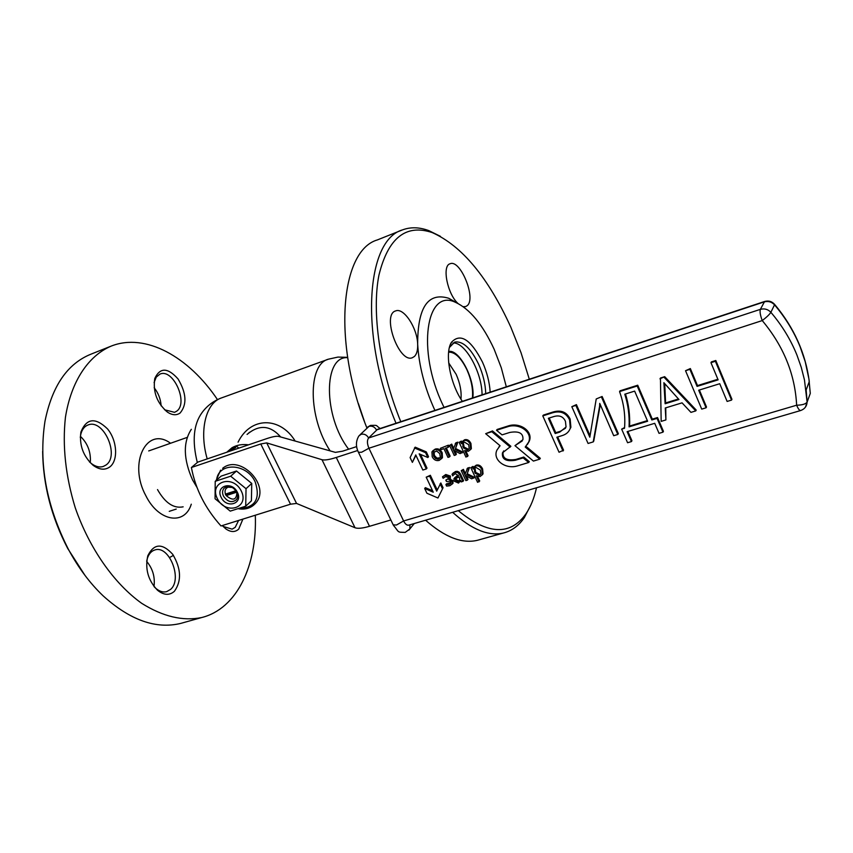 <?xml version="1.0" encoding="UTF-8"?>
<svg xmlns="http://www.w3.org/2000/svg" width="853" height="853" viewBox="0 0 853 853"><rect width="100%" height="100%" fill="white"/><g stroke="black" fill="none" stroke-linecap="round" stroke-linejoin="round"><path stroke-width="1.28" d="M109.781 466.954C118.45 460.513 117.192 440.521 107.531 428.91C95.376 417.128 86.494 418.173 80.907 432.055C79.148 445.149 83.21 456.238 93.094 465.29C99.332 469.832 104.898 470.387 109.781 466.954M222.26 525.565L225.8 528.871C230.758 532.304 235.065 532.389 238.701 529.127L242.902 519.104M180.154 412.969C187.148 404.493 186.455 393.158 178.053 378.956C167.806 367.462 160.065 367.28 154.809 378.423C152.762 391.975 157.037 403.256 167.625 412.266C172.423 415.283 176.592 415.528 180.154 412.969M174.396 591.3C181.764 580.925 181.177 568.578 172.658 554.247C162.219 542.913 153.935 543.414 147.804 555.761C144.893 568.94 148.123 580.435 157.506 590.233C163.819 595.277 169.448 595.629 174.396 591.3M255.314 515.212C257.254 565.486 236.921 608.839 201.607 617.561C182.883 621.336 162.934 616.612 141.779 603.38C114.249 583.772 89.448 548.607 75.235 507.727C65.574 476.081 62.301 445.97 65.425 417.384C71.13 381.28 88.371 355.765 111.231 346.083C145.522 332.542 188.758 356.778 217.472 399.609M183.406 622.658L180.612 623.436C155.886 629.365 130.051 620.163 103.128 595.842C89.864 583.207 78.263 567.661 68.336 549.193C46.318 505.754 38.545 463.094 44.996 421.211C52.108 386.014 67.43 363.666 90.972 354.166L110.325 346.446M84.884 575.253L67.739 548.511C51.425 517.174 43.066 484.813 42.65 451.44M80.417 436.363C87.23 442.888 90.557 450.97 90.418 460.599L90.215 462.571M146.695 561.413C152.751 568.674 155.182 577.033 153.998 586.491M154.169 387.731C158.359 393.084 160.684 399.129 161.132 405.857M173.447 555.356L169.608 557.521M146.748 560.89L147.398 558.288C148.912 553.81 151.397 551.027 154.862 549.961C169.065 544.811 182.755 579.07 170.653 589.348L166.612 591.673C163.083 592.536 159.5 591.449 155.864 588.389L154.318 586.907M154.084 382.581L156.238 377.101L160.055 374.062C173.244 368.219 188.758 403.181 176.624 411.21L174.545 412.33L164.533 409.771M238.616 520.447L235.204 527.335L232.123 529.148L223.028 526.408M80.299 437.461L80.747 434.529C81.941 429.56 84.372 426.372 88.062 424.965C103.437 418.418 120.028 455.662 105.996 465.024L103.256 466.474C99.492 467.636 95.536 466.666 91.378 463.552L89.394 461.814M236.718 491.936C238.115 494.985 237.976 497.608 236.292 499.783C231.792 503.089 227.538 501.895 223.529 496.211C222.1 493.109 222.27 490.454 224.019 488.257C228.519 485.058 232.762 486.285 236.718 491.936M221.226 497.459C215.009 486.093 231.888 480.516 237.337 492.234C243.5 503.696 226.599 509.06 221.226 497.459M241.26 490.965C249.822 507.94 225.661 515.543 217.366 498.706C208.676 481.934 232.794 473.895 241.26 490.965M230.683 476.198L246.037 488.705L245.717 506.202L230.235 511.128L215.063 498.749L215.212 481.327L230.683 476.198L236.505 471.005L251.742 483.427L251.411 500.828L245.717 506.202M215.212 481.327L221.108 476.123L236.505 471.005M246.037 488.705L251.742 483.427M557.67 436.971L563.577 450.203L559.046 452.239L542.785 415.88L543.382 415.08L553.149 411.988C561.093 409.696 566.765 412.063 570.156 419.068L570.892 427.278L569.143 430.626M571.819 406.689L575.86 405.41L589.818 437.216L596.226 398.969L602.122 396.485L618.34 433.633L617.817 434.476L613.712 435.712L599.734 403.394L599.627 406.081L600.171 405.282L593.763 441.076L593.219 441.907L588.069 443.464L571.819 406.689L576.425 404.621L589.988 435.584M600.256 404.578L600.171 405.282M631.433 441.587L627.584 442.739L621.656 429.123L624.524 428.249C625.526 415.731 623.863 403.512 619.545 391.591L620.067 390.802L637.724 385.215L652.31 419.132L657.524 417.554L663.442 431.341L662.973 432.172L659.038 433.356L654.72 423.312L627.115 431.661L631.433 441.587L631.945 440.745L627.893 431.426M621.656 429.123L624.599 427.556M665.905 419.932L661.171 421.371L660.435 378.028L664.711 376.674L696.208 410.08L695.771 410.911L690.941 412.372L682.059 402.851L665.255 407.99L665.905 419.932L665.756 407.841M706.081 407.798L701.72 409.109L685.535 370.714L689.896 369.338L697.072 386.388L718.119 379.852L710.954 362.674L711.381 361.896L715.806 360.499L731.938 399.279L731.543 400.1L727.119 401.432L719.74 383.722L698.682 390.226L706.081 407.798L706.497 406.966L699.364 390.013M685.535 370.714L690.344 368.56L697.509 385.588L717.874 379.265M445.906 484.6L449.147 484.408L451.002 483.203L450.938 481.956L446.439 481.455L445.82 480.122L448.486 478.693L448.433 477.499L445.586 476.646L443.144 478.266L442.472 476.838L445.085 475.334L449.787 476.934L449.83 478.896L448.945 479.908L452.41 481.593L452.474 483.811L449.851 485.709L446.609 486.114L445.906 484.6L446.588 483.758L451.077 483.011M445.82 480.122L448.561 478.501M442.472 476.838L445.778 474.492L450.48 476.102L449.862 478.832M449.755 479.034L453.092 480.751L452.442 483.896M452.698 473.436L455.513 471.506L457.293 471.304L459.149 472.135L460.577 474.161L463.595 480.655L461.441 481.945L460.663 480.399L458.541 483.086L454.148 481.156L453.988 478.586L458.519 475.665L455.31 473.671L453.444 475.025M460.961 480.911L460.332 481.668M454.692 477.691L458.306 475.26M467.348 480.164L465.866 480.612L461.238 470.653L462.721 470.195L464.885 474.758L467.572 468.084L469.523 467.487L467.199 473.714L474.492 477.36L471.73 478.842L465.13 475.388L467.348 480.164L468.009 479.322L466.516 476.091M461.238 470.653L463.403 469.363L465.322 473.5M477.659 476.539L479.717 481.017L477.573 482.318L470.824 467.711L472.978 466.42L473.543 467.636M474.257 466.708L476.283 465.141C478.928 464.501 481.028 465.738 482.585 468.862L483.054 473.788L482.276 474.886M432.759 450.821L435.265 449.062C438.207 448.251 440.532 449.51 442.206 452.836L442.44 457.603L441.609 458.658M449.424 456.931L447.974 457.389L443.923 448.667L440.99 449.595L440.393 448.294L448.39 445.17L448.998 446.471L448.305 447.281L445.373 448.209L449.424 456.931L450.117 456.11L446.3 447.91M455.705 454.969L454.222 455.438L449.552 445.394L451.045 444.925L453.178 449.542L455.907 442.792L457.848 442.174L455.545 448.486L462.859 452.133L460.087 453.604L453.465 450.16L455.705 454.969L456.387 454.159L454.862 450.864M449.552 445.394L451.727 444.114L453.647 448.251M466.005 451.248L468.105 455.801L465.941 457.08L459.138 442.366L461.313 441.086L461.868 442.27M462.657 441.257L464.618 439.764C467.263 439.092 469.363 440.34 470.941 443.485L471.357 448.593L470.557 449.648M415.923 455.299L412.372 462.379L410.112 457.592L415.166 447.153L426.287 451.887L428.537 456.707L427.833 457.528L419.175 453.828L426.287 468.969L426.99 468.148L420.55 454.414M764.555 301.504L377.367 429.422L368.603 437.984C366.95 440.308 367.057 443.731 368.922 448.23L403.608 520.959C405.186 524.019 406.86 525.427 408.63 525.181L408.768 525.139M528.679 462.507L523.156 457.89L515.351 460.257C505.989 461.729 501.692 459.255 502.46 452.858L510.883 446.29L492.501 430.925L485.666 433.687L500.071 445.724L496.979 450.021C492.17 459.788 505.605 469.928 517.856 465.77L528.679 462.507L529.297 461.665L523.763 457.048L515.98 459.426C506.629 460.887 502.332 458.424 503.089 452.026L503.718 450.874M499.975 445.639L498.941 446.908M539.725 459.17L525.213 447.047L528.615 442.142C532.954 432.311 519.338 422.555 507.3 426.841L496.51 430.253L502.044 434.87L509.838 432.428C519.157 430.861 523.518 433.281 522.91 439.7L514.956 445.661L533.413 461.078L539.725 459.17L540.322 458.328L525.949 446.322M522.249 440.948L514.956 445.661M527.271 444.68L529.223 441.31C533.562 431.49 519.967 421.745 507.94 426.031L497.16 429.443L496.51 430.253M437.248 489.995L430.349 475.292L426.201 477.179L433.26 492.202L424.677 488.492L425.38 487.649L432.588 490.752M424.677 488.492L426.905 493.237L437.952 498.003L443.059 487.724L440.82 482.947L436.704 491.157L429.645 476.123L426.201 477.179M510.254 447.111L491.84 431.725L492.501 430.925M491.84 431.725L485.666 433.687M523.156 457.89L523.763 457.048M429.645 476.123L430.349 475.292M437.952 498.003L443.059 487.724M442.366 488.566L440.127 483.79M426.287 468.969L422.843 470.035L415.742 454.916L412.372 462.379M414.441 447.953L425.572 452.698L426.287 451.887M425.572 452.698L427.833 457.528M459.138 442.366L460.631 441.886L461.452 443.677L461.889 442.227L463.947 440.574C466.58 439.903 468.692 441.15 470.27 444.306L470.685 449.414L468.372 451.29L464.608 450.501L467.433 456.622M460.631 441.886L461.313 441.086M469.182 448.774L467.647 450.021L463.403 447.889L462.614 443.293L464.213 441.993L468.745 444.733L469.182 448.774L468.318 449.2L464.085 447.079L463.307 442.451M455.225 443.603L457.165 442.984L455.545 448.486M454.862 449.307L462.177 452.954M451.045 444.925L451.727 444.114M457.165 442.984L457.848 442.174M440.393 448.294L448.39 445.17M447.697 445.98L448.305 447.281M439.199 460.396C436.192 461.121 433.857 459.906 432.204 456.75L431.938 451.834L434.561 449.872C437.504 449.062 439.828 450.32 441.513 453.647L441.747 458.424L439.199 460.396M433.644 456.227L433.388 452.474L436.715 451.066L439.807 453.647L440.404 457.794L437.866 459.234L435.456 458.519L433.644 456.227L434.348 455.406L434.081 451.674L433.388 452.474M440.425 457.752L436.939 458.136L434.348 455.406M470.824 467.711L472.317 467.252L473.138 469.022L473.5 467.721L475.622 465.973C478.266 465.333 480.367 466.57 481.934 469.704L482.393 474.631L480.015 476.603L476.262 475.793L479.066 481.87M472.317 467.252L472.978 466.42M480.879 474.033L479.29 475.345L475.068 473.212L474.236 468.755L475.899 467.38L480.41 470.12L480.879 474.033L479.951 474.503L475.729 472.37L474.929 467.87M466.911 468.915L468.851 468.318L467.199 473.714M466.527 474.556L473.831 478.202M462.721 470.195L463.403 469.363M468.851 468.318L469.523 467.487M452.762 475.867L452.015 474.268L454.83 472.349L457.784 472.498L459.65 474.492L462.923 481.497M456.888 477.989L459.117 476.955L459.554 477.904L459.682 480.538L458.242 481.71L455.577 480.623L455.427 479.151L456.888 477.989M459.703 480.484L458.914 480.868L456.259 479.781L456.046 478.48M710.954 362.674L715.379 361.277L715.806 360.499M715.379 361.277L731.543 400.1M689.896 369.338L690.344 368.56M697.072 386.388L697.509 385.588M659.955 378.807L664.711 376.674M664.242 377.452L695.771 410.911M678.476 398.98L665.596 402.947L664.743 383.786M665.127 403.757L663.89 382.698L678.956 399.503L665.127 403.757L665.596 402.947M664.316 385.417L664.796 384.618M619.545 391.591L637.223 386.004L651.831 419.964L657.045 418.375L657.524 417.554M657.045 418.375L662.973 432.172M637.223 386.004L637.724 385.215M651.831 419.964L652.31 419.132M647.363 420.636L629.599 426.042C630.079 415.059 628.714 404.375 625.494 393.99M629.087 426.863C629.557 415.518 628.128 404.631 624.769 394.214L634.643 391.111L647.619 421.243L629.087 426.863L629.599 426.042M596.226 398.969L602.122 396.485M601.578 397.274L617.817 434.476M599.627 406.081L593.219 441.907M575.86 405.41L576.425 404.621M542.785 415.88L552.552 412.788C560.506 410.496 566.179 412.863 569.58 419.868L570.326 428.089C569.026 431.959 566.147 434.508 561.69 435.734L556.838 437.226L563.001 451.045M548.372 418.279L553.48 416.669C559.248 414.867 563.236 416.435 565.443 421.361L566.061 427.033L559.739 432.119L555.186 433.527L548.372 418.279M555.186 433.527L555.772 432.706L549.215 418.013M565.528 428.217L560.325 431.298L555.772 432.706M357.695 450.501L336.274 457.464C329.365 459.671 324.598 460.417 321.997 459.714L266.712 442.899L260.762 443.965L191.403 467.508L197.811 462.113L266.808 438.602C272.64 436.64 276.607 435.915 278.728 436.427L335.378 452.367L342.533 451.205L356.682 446.588M390.855 519.978L369.509 526.301C362.589 528.306 357.759 528.785 355.008 527.74L296.545 503.441L290.51 504.198L221.012 525.96C205.338 508.58 195.465 489.1 191.403 467.508M472.402 398.02C473.212 389.405 471.41 380.033 466.986 369.903C461.11 357.823 454.99 351.916 448.625 352.161M460.961 399.183C461.676 391.527 460.066 383.242 456.152 374.318L448.689 362.888M232.421 487.479L228.135 487.148C225.331 488.385 224.435 490.699 225.459 494.111L226.205 495.604C233.008 501.18 236.569 500.093 236.91 492.341M235.982 490.688L225.459 494.111M236.825 492.16L226.205 495.604M236.302 491.179L225.459 494.697M248.564 444.818C242.391 444.008 236.899 444.967 232.059 447.697L232.293 448.156M226.749 452.25L232.059 447.697M196.936 487.33L192.618 480.047C183.363 459.213 182.937 442.302 191.339 429.315M364.53 421.713L358.377 403.565M157.517 489.59C165.151 502.982 173.703 508.729 183.15 506.831M170.547 443.261C146.823 425.572 127.843 462.966 145.884 495.785C158.701 521.844 184.792 525.715 191.275 504.187M472.818 397.882C475.302 379.798 459.532 349.154 448.71 351.436M482.052 394.832C482.18 372.473 464.906 341.445 452.847 343.034M238.072 442.174C250.622 416.36 280.21 416.541 295.181 441.054M247.381 434.177L247.061 434.422C259.109 424.336 270.316 425.178 280.68 436.971M248.554 433.175L249.524 432.226M449.435 347.448L454.756 342.064C462.859 340.816 470.813 348.195 478.618 364.199C483.065 374.232 485.432 384.042 485.73 393.617M479.589 539.682L477.349 540.312C462.145 543.926 444.893 537.241 425.583 520.223M366.886 427.918C332.094 341.744 340.56 250.398 377.357 239.928L401.859 230.15M531.078 504.549L524.35 517.579C518.773 525.736 511.821 530.875 503.494 532.986C488.673 536.494 471.72 529.606 452.655 512.301M396.016 423.259C359.273 335.261 365.926 239.96 402.584 229.862C410.624 226.877 419.377 227.133 428.814 230.619L440.436 236.334M400.782 421.691C379.841 370.17 371.599 312.262 378.924 275.199C388.094 237.923 405.868 223.721 432.247 232.592C461.921 245.835 488.119 277.385 510.862 327.243L521.076 352.822L529.308 379.222M536.516 487.777C534.149 498.237 530.609 506.949 525.906 513.901C510.243 535.876 487.713 534.788 458.306 510.648M457.986 303.476C447.356 293.997 441.779 265.656 450.085 263.769C460.3 258.981 476.39 298.273 467.284 305.598L465.695 306.579L463.222 306.675M434.934 410.4L434.603 409.717C424.581 387.582 418.93 365.702 417.661 344.09C417.895 349.89 416.84 353.995 414.483 356.415L412.351 357.716C399.001 363.538 381.472 314.448 395.675 310.908C403.768 307.357 417.288 327.978 417.661 344.09C417.671 307.283 428.025 292.014 448.721 298.262L457.421 303.199M444.029 407.393L442.963 405.132C416.509 350.242 426.255 287.76 455.534 302.367C469.843 308.946 482.734 324.598 494.196 349.346L501.297 367.803L506.319 386.814M462.358 401.336C450.096 383.839 444.488 352.939 451.45 342.309C460.364 332.723 470.707 339.313 482.478 362.099C486.978 372.217 489.537 382.229 490.176 392.145M239.533 508.569C255.399 507.535 260.613 498.642 255.186 481.87C246.688 462.966 218.325 461.91 216.566 480.122M376.066 489.11L393.18 524.83L396.432 525.032L403.608 520.959L796.638 405.218C795.06 374.36 783.598 346.147 762.241 320.579L368.922 448.23L361.608 452.25L358.441 452.303C355.637 446.524 355.786 441.065 358.889 435.926L361.096 434.305C364.263 433.633 366.769 434.859 368.603 437.984L760.354 309.362L764.619 301.482C768.596 300.395 771.933 301.376 774.652 304.436L774.385 304.126M800.647 410.528L800.562 410.56C799.464 410.57 798.163 408.79 796.638 405.218C802.215 405.1 805.712 404.066 807.109 402.094L804.454 379.884L801.276 367.376L796.937 355.051C790.71 339.654 782.02 325.409 770.877 312.315C769.566 314.416 766.698 317.167 762.241 320.579C760.29 315.365 759.66 311.622 760.354 309.362C764.437 308.264 767.945 309.244 770.877 312.315L774.524 304.83C771.634 301.802 768.169 300.832 764.128 301.93L376.482 429.965C374.67 426.873 372.185 425.668 369.05 426.34L359.934 434.881M409.941 524.798L409.856 528.945L408.896 530.15M806.138 389.97L807.151 401.998L810.275 393.446L808.943 379.052L805.221 361.672L800.221 347.032C794.079 331.828 785.506 317.764 774.524 304.83L774.652 304.436C794.026 327.595 805.563 353.302 809.284 381.547L806.138 389.97M408.63 525.181L800.562 410.56C804.592 409.131 806.778 406.316 807.109 402.094L805.467 407.073M810.275 393.446L810.233 392.519M515.351 460.257L515.98 459.426M507.3 426.841L507.94 426.031M515.724 445.415L516.353 444.594M463.947 440.574L464.618 439.764M470.27 444.306L470.941 443.485M462.731 446.439L463.414 445.629M463.403 447.889L464.085 447.079M467.647 450.021L468.318 449.2M434.561 449.872L435.265 449.062M441.513 453.647L442.206 452.836M438.709 459.063L439.412 458.253M475.622 465.973L476.283 465.141M481.934 469.704L482.585 468.862M474.396 471.762L475.057 470.931M475.068 473.212L475.729 472.37M479.29 475.345L479.951 474.503M454.83 472.349L455.513 471.506M459.906 474.993L460.577 474.161M455.811 476.987L456.494 476.145M455.577 480.623L456.259 479.781M458.242 481.71L458.914 480.868M449.147 484.408L449.83 483.566M446.684 479.855L447.377 479.013M445.085 475.334L445.778 474.492M449.787 476.934L450.48 476.102M452.41 481.593L453.092 480.751M587.482 431.757L588.037 430.936M552.552 412.788L553.149 411.988M569.58 419.868L570.156 419.068M559.739 432.119L560.325 431.298M369.509 526.301L336.274 457.464M290.51 504.198L260.762 443.965M355.008 527.74L321.997 459.714M296.545 503.441L266.712 442.899M235.652 447.612L234.554 447.196C228.785 450.597 229.148 450.736 235.652 447.612M238.254 447.676L237.934 448.443M330.143 450.896C307.986 417.341 307.741 364.167 328.48 359.166L337.969 357.076L347.619 357.343M207.204 458.914C198.898 430.328 205.957 402.605 221.631 397.871L327.978 359.358M348.653 449.211C323.074 416.221 323.33 355.509 347.683 357.695M197.32 462.529C191.968 440.958 193.524 424.336 202.012 412.66C206.884 405.975 213.229 401.123 221.034 398.084M169.257 511.352L176.23 509.081M201.607 617.561L180.612 623.436M155.864 588.389L157.506 590.233M147.398 558.288L147.804 555.761M165.642 410.57L167.625 412.266M154.446 381.014L154.809 378.423M223.902 527.101L225.8 528.871M91.378 463.552L93.094 465.29M80.747 434.529L80.907 432.055M222.644 468.318C240.237 453.551 271.307 486.21 255.697 503.121C251.432 507.919 245.792 509.817 238.776 508.825M220.586 470.163L216.065 480.57M370.383 425.466L367.782 427.001M393.35 525.192C399.673 532.816 396.73 532.123 405.218 532.389L409.856 528.945L414.27 523.529M358.591 452.602L375.917 488.78M502.46 452.858L503.089 452.026M528.615 442.142L529.223 441.31M471.357 448.593L470.685 449.414M462.614 443.293L463.286 442.483M442.44 457.603L441.747 458.424M483.054 473.788L482.393 474.631M474.236 468.755L474.897 467.924M460.951 480.879L460.353 481.614M453.455 474.993L452.772 475.825M450.523 478.064L449.83 478.896M453.156 482.969L452.474 483.811M570.892 427.278L570.326 428.089M370.586 425.391C378.647 425.263 375.021 425.007 380.161 428.494M187.127 437.429L148.699 450.938M229.02 451.482C228.903 450.064 230.811 448.603 234.746 447.079C236.206 446.247 237.411 446.492 238.339 447.836L238.531 448.241M477.349 540.312L503.494 532.986M432.247 232.592L428.814 230.619M525.906 513.901L524.35 517.579M455.534 302.367L448.721 298.262M450.107 346.147L451.45 342.309"/></g></svg>

